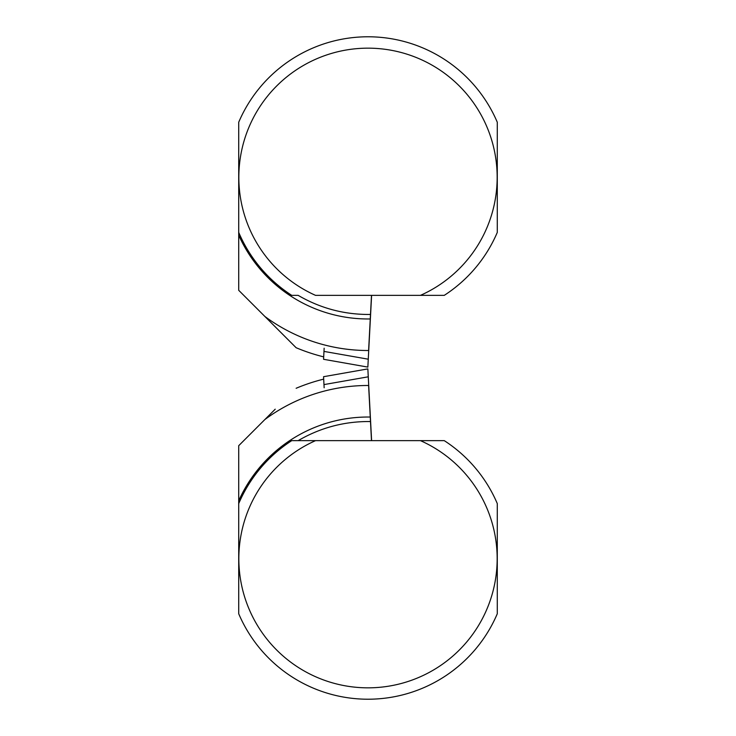 <?xml version="1.0" encoding="UTF-8"?>
<svg xmlns="http://www.w3.org/2000/svg" width="736" height="736" viewBox="0 0 736 736"><rect width="100%" height="100%" fill="white"/><g stroke="black" fill="none" stroke-linecap="round" stroke-linejoin="round"><path stroke-width="1.1" d="M289.211 340.796L275.218 326.812A175.941 175.941 0 0 0 275.42 326.931M238.712 224.379L238.712 290.306L296.13 347.723A184.929 184.929 0 0 0 323.693 356.868M371.496 295.366L370.493 314.456C344.623 314.76 320.519 308.393 298.163 295.366L291.75 295.366A140.521 140.521 0 0 1 238.712 232.401L238.712 122.25A140.521 140.521 0 0 1 497.288 122.25L497.288 232.401A140.521 140.521 0 0 1 444.25 295.366L315.56 295.366A129.168 129.168 0 0 1 266.193 97.833A129.168 129.168 0 0 1 469.807 97.833A129.168 129.168 0 0 1 420.44 295.366L437.837 295.366M370.493 314.456L368.607 350.511A173.19 173.19 0 0 1 264.877 316.471M238.712 224.719L238.712 223.118M298.163 295.366L297.105 295.366M442.906 295.366L441.894 295.366M324.144 348.22L323.564 359.297L367.853 367.098L371.606 295.366M238.712 512.882L238.712 445.694L275.218 409.188M497.288 512.882L497.288 604.468M371.496 440.634L368.607 385.489A173.19 173.19 0 0 0 264.877 419.529M497.288 506.911L497.288 505.466M370.493 421.544C344.623 421.24 320.519 427.607 298.163 440.634M420.44 440.634L444.25 440.634A140.521 140.521 0 0 1 497.288 503.599L497.288 613.75A140.521 140.521 0 0 1 238.712 613.75L238.712 503.599A140.521 140.521 0 0 1 291.75 440.634L315.56 440.634A129.168 129.168 0 0 0 266.193 638.167A129.168 129.168 0 0 0 469.807 638.167A129.168 129.168 0 0 0 420.44 440.634L315.56 440.634M323.693 379.132A184.929 184.929 0 0 0 296.13 388.277M324.144 387.78L323.564 376.703L367.853 368.902L371.606 440.634M238.712 235.207A141.652 141.652 0 0 0 370.263 318.955M323.978 351.403L368.267 359.196M238.712 500.793A141.652 141.652 0 0 1 370.263 417.045M323.978 384.597L368.267 376.804M323.564 359.297L367.853 367.098M323.564 376.703L367.853 368.902"/></g></svg>
